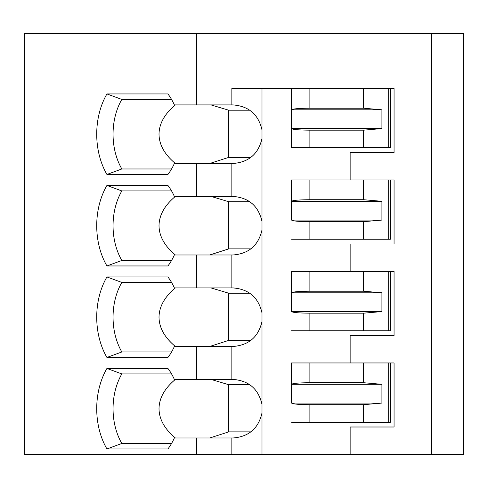 <?xml version="1.0" encoding="UTF-8"?>
<svg xmlns="http://www.w3.org/2000/svg" width="488" height="488" viewBox="0 0 488 488"><rect width="100%" height="100%" fill="white"/><g stroke="black" fill="none" stroke-linecap="round" stroke-linejoin="round"><path stroke-width="0.73" d="M24.4 454.45L196.42 454.45L196.42 437.98L233.02 437.98C248.831 436.748 258.488 428.397 261.995 412.933L261.995 321.433C258.488 336.897 248.831 345.248 233.02 346.48L174.356 346.48A54.9 38.82 -90 0 1 167.915 357.46L106.933 357.46A63.355 44.798 -90 0 1 96.722 317.2A63.355 44.798 -90 0 1 106.933 276.94L167.915 276.94A54.9 38.82 -90 0 1 174.356 287.92L196.42 287.92L196.42 254.98L174.356 254.98A54.9 38.82 -90 0 1 167.915 265.96L106.933 265.96A63.355 44.798 -90 0 1 96.722 225.7A63.355 44.798 -90 0 1 106.933 185.44L167.915 185.44A54.9 38.82 -90 0 1 174.356 196.42L196.42 196.42L196.42 163.48L174.356 163.48A54.9 38.82 -90 0 1 167.915 174.46L106.933 174.46A63.355 44.798 -90 0 1 96.722 134.2A63.355 44.798 -90 0 1 106.933 93.94L167.915 93.94A54.9 38.82 -90 0 1 174.356 104.92L196.42 104.92L196.42 33.55L24.4 33.55L24.4 454.45M196.42 454.45L463.6 454.45L463.6 33.55L196.42 33.55M211.023 104.92L228.726 110.209L228.726 157.38L250.911 157.38M228.726 110.209L249.807 110.209M175.363 437.98C164.602 429.013 159.155 419.253 159.015 408.7C159.155 398.147 164.602 388.387 175.363 379.42M211.023 379.42L228.726 384.709L228.726 431.88L209.742 437.98M228.726 431.88L250.911 431.88M175.363 163.48C164.602 154.513 159.155 144.753 159.015 134.2C159.155 123.647 164.602 113.887 175.363 104.92M171.562 99.43L121.829 99.43A54.9 38.82 -90 0 0 113.051 134.2A54.9 38.82 -90 0 0 121.829 168.97L171.562 168.97M350.14 454.45L350.14 427L394.06 427L394.06 362.95L291.58 362.95L291.58 384.312C292.684 383.342 298.784 382.812 309.88 382.714L363.615 382.714L363.615 362.95M171.562 373.93L121.829 373.93A54.9 38.82 -90 0 0 113.051 408.7A54.9 38.82 -90 0 0 121.829 443.47L171.562 443.47M121.829 443.47L106.933 448.96L167.915 448.96A54.9 38.82 -90 0 0 174.356 437.98L196.42 437.98M228.726 384.709L249.807 384.709M363.615 147.742L363.615 130.174L309.88 130.174L309.88 147.742L388.259 147.742L388.259 88.45L291.58 88.45L291.58 109.812C292.684 108.842 298.784 108.312 309.88 108.214L363.615 108.214L381.915 109.812L381.915 128.576L291.58 128.576L291.58 147.742L291.58 88.45L231.855 88.45L231.855 104.92L233.02 104.92C248.831 106.152 258.488 114.503 261.995 129.967L261.995 88.45M211.023 196.42L228.726 201.709L249.807 201.709M228.726 157.38L209.742 163.48M363.615 291.214L381.915 292.812L291.58 292.812C292.684 291.842 298.784 291.312 309.88 291.214L363.615 291.214L363.615 271.45L291.58 271.45L291.58 292.812L291.58 271.45M231.855 454.45L231.855 437.98M261.995 454.45L261.995 412.933M231.855 346.48L231.855 379.42L233.02 379.42C248.831 380.652 258.488 389.003 261.995 404.467M231.855 379.42L196.42 379.42L196.42 346.48M196.42 379.42L174.356 379.42A54.9 38.82 -90 0 0 167.915 368.44L106.933 368.44A63.355 44.798 -90 0 0 96.722 408.7A63.355 44.798 -90 0 0 106.933 448.96M363.615 330.742L363.615 313.174L309.88 313.174L309.88 330.742L388.259 330.742L388.259 271.45L394.06 271.45L394.06 335.5L350.14 335.5L350.14 362.95M228.726 201.709L228.726 248.88L250.911 248.88M363.615 382.714L381.915 384.312L381.915 403.076L363.615 404.674L309.88 404.674C298.784 404.576 292.684 404.046 291.58 403.076L291.58 362.95M309.88 404.674L309.88 422.242L291.58 422.242M309.88 422.242L390.4 422.242L390.4 362.95M171.562 190.93L121.829 190.93A54.9 38.82 -90 0 0 113.051 225.7A54.9 38.82 -90 0 0 121.829 260.47L171.562 260.47M388.259 147.742L390.4 147.742L390.4 88.45L394.06 88.45L394.06 152.5L350.14 152.5L350.14 179.95M388.259 88.45L390.4 88.45M106.933 368.44L121.829 373.93M381.915 109.812L291.58 109.812M309.88 130.174C298.784 130.076 292.684 129.546 291.58 128.576M309.88 147.742L291.58 147.742M106.933 185.44L121.829 190.93M309.88 313.174C298.784 313.076 292.684 312.546 291.58 311.576L291.58 292.812M309.88 330.742L291.58 330.742M381.915 292.812L381.915 311.576L291.58 311.576M171.562 282.43L121.829 282.43A54.9 38.82 -90 0 0 113.051 317.2A54.9 38.82 -90 0 0 121.829 351.97L171.562 351.97M121.829 351.97L106.933 357.46M363.615 199.714L381.915 201.312L291.58 201.312C292.684 200.342 298.784 199.812 309.88 199.714L363.615 199.714L363.615 179.95L291.58 179.95L291.58 201.312L291.58 179.95M381.915 311.576L363.615 313.174M121.829 168.97L106.933 174.46M211.023 287.92L228.726 293.209L228.726 340.38L250.911 340.38M228.726 340.38L209.742 346.48M175.363 346.48C164.602 337.513 159.155 327.753 159.015 317.2C159.155 306.647 164.602 296.887 175.363 287.92M261.995 229.933C258.488 245.397 248.831 253.748 233.02 254.98L231.855 254.98L231.855 287.92L233.02 287.92C248.831 289.152 258.488 297.503 261.995 312.967L261.995 129.967M261.995 138.433C258.488 153.897 248.831 162.248 233.02 163.48L196.42 163.48M363.615 239.242L363.615 221.674L309.88 221.674L309.88 239.242L390.4 239.242L390.4 179.95L394.06 179.95L394.06 244L350.14 244L350.14 271.45M431.63 454.45L431.63 33.55M231.855 104.92L196.42 104.92M388.259 330.742L390.4 330.742L390.4 271.45M388.259 239.242L388.259 179.95L363.615 179.95M388.259 179.95L390.4 179.95M381.915 128.576L363.615 130.174M261.995 221.467C258.488 206.003 248.831 197.652 233.02 196.42L196.42 196.42M381.915 403.076L291.58 403.076M381.915 384.312L291.58 384.312M231.855 196.42L231.855 163.48M309.88 221.674C298.784 221.576 292.684 221.046 291.58 220.076L291.58 201.312M309.88 239.242L291.58 239.242M231.855 287.92L196.42 287.92M231.855 254.98L196.42 254.98M121.829 260.47L106.933 265.96M175.363 254.98C164.602 246.013 159.155 236.253 159.015 225.7C159.155 215.147 164.602 205.387 175.363 196.42M228.726 248.88L209.742 254.98M228.726 293.209L249.807 293.209M106.933 276.94L121.829 282.43M261.995 321.433L261.995 312.967M363.615 108.214L363.615 88.45M106.933 93.94L121.829 99.43M388.259 271.45L363.615 271.45M363.615 422.242L363.615 404.674M381.915 201.312L381.915 220.076L363.615 221.674M381.915 220.076L291.58 220.076M309.88 179.95L309.88 199.714M309.88 362.95L309.88 382.714M309.88 88.45L309.88 108.214M309.88 271.45L309.88 291.214M388.259 422.242L388.259 362.95"/></g></svg>
